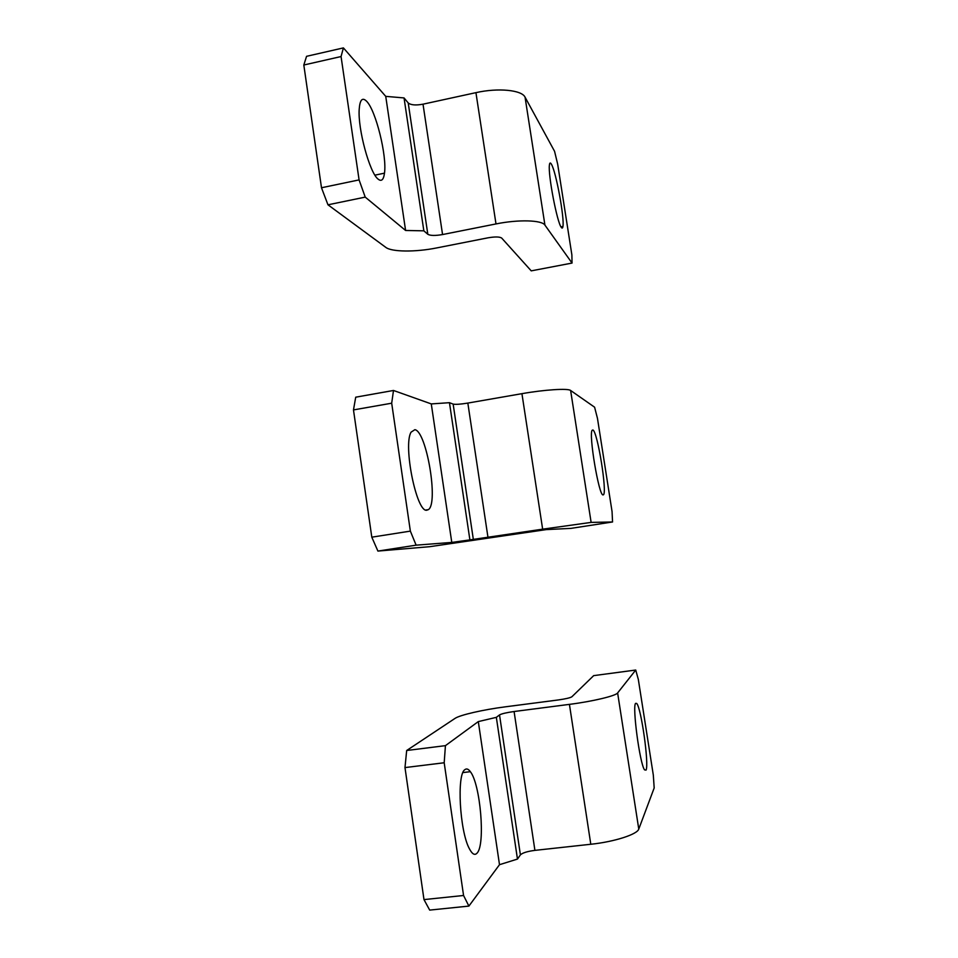 <?xml version="1.0" encoding="UTF-8"?>
<svg xmlns="http://www.w3.org/2000/svg" width="958" height="958" viewBox="0 0 958 958"><rect width="100%" height="100%" fill="white"/><g stroke="black" fill="none" stroke-linecap="round" stroke-linejoin="round"><path stroke-width="1.44" d="M451.781 542.42L469.899 539.893L449.458 402.683L431.28 403.917L451.781 542.42L416.119 545.162L377.907 551.078L429.783 546.683L546.288 529.606L570.968 528.373L612.557 521.978L591.122 522.397L570.621 390.469C568.118 388.182 544.647 389.655 521.93 393.666L467.839 403.079C460.463 404.276 455.565 404.611 453.146 404.096L449.458 402.683M521.93 393.666L542.647 529.163L469.899 539.893M542.647 529.163L591.122 522.397M414.874 429.687C426.538 431.208 438.716 503.441 428.382 509.632L426.717 510.219C416.526 512.518 402.911 445.027 411.09 432.142L414.874 429.687M592.906 429.998C597.493 431.28 607.528 493.502 603.348 494.831L603.049 494.903C598.954 496.232 588.44 433.675 592.188 430.25L592.906 429.998M410.359 531.115L391.69 403.198L353.478 409.916L371.8 537.175L410.359 531.115L416.119 545.162M371.8 537.175L377.907 551.078M353.478 409.916L355.717 397.187L393.499 390.469L431.28 403.917M391.69 403.198L393.499 390.469M612.557 521.978L612.054 511.548L597.469 418.371L594.595 407.198L570.621 390.469M499.501 864.691L517.464 859.075L496.34 717.35L478.305 721.59L499.501 864.691L468.893 906.088L429.687 910.1L423.987 899.598L463.564 895.49L468.893 906.088M534.911 850.369L514.087 711.519L569.423 704.37L590.799 844.261L534.911 850.369C527.331 851.363 522.493 852.871 520.398 854.871L517.464 859.075M514.087 711.519C506.578 712.572 501.717 713.71 499.525 714.919L496.34 717.35M590.799 844.261C614.306 841.819 637.393 834.358 638.77 829.065L617.623 692.945C615.886 695.855 592.679 701.424 569.423 704.37M423.987 899.598L404.983 767.586L406.671 750.509L455.014 718.404C459.876 714.991 483.479 709.627 505.189 706.848L558.298 699.951C565.627 698.909 570.154 697.855 571.878 696.777L593.685 675.63L635.729 670.037L617.623 692.945M464.858 769.681C466.546 768.292 468.366 768.963 470.342 771.681C480.365 783.979 485.61 844.453 477.12 853.063C474.833 855.662 472.258 854.225 469.396 848.764C459.672 831.257 456.643 774.22 464.858 769.681M635.609 703.352L636.675 703.435C641.141 707.423 649.213 764.568 646.039 770.112L644.518 769.849C639.776 763.61 632.124 706.07 635.609 703.352M404.983 767.586L444.189 762.76L463.564 895.49M478.305 721.59L445.434 745.647L444.189 762.76M406.671 750.509L445.434 745.647M638.77 829.065L654.182 787.967L653.32 775.13L638.327 679.426L635.729 670.037M405.593 230.471L423.843 230.83L404.048 97.932L385.739 96.363L405.593 230.471L365.226 197.12L327.971 204.808L385.823 247.392C391.738 252.038 415.592 252.182 436.561 247.954L487.921 237.835C495.046 236.614 499.633 236.698 501.681 238.063L531.235 270.863L572.046 263.067L544.934 225.118L525.056 97.165C521.811 89.992 498.124 87.633 475.934 92.651L423.017 104.183C415.772 105.5 410.838 105.093 408.216 102.949L404.048 97.932M475.934 92.651L495.993 223.933L442.56 234.554C435.267 235.812 430.346 235.728 427.819 234.291L423.843 230.83M495.993 223.933C518.422 219.346 542.012 220.053 544.934 225.118M366.591 101.237C375.871 110.386 387.08 156.046 384.481 173.159C383.583 179.9 381.428 181.864 378.027 179.05C369.704 172.871 357.717 129.019 359.202 109.236C359.909 99.704 362.364 97.033 366.591 101.237M551.377 164.153C555.963 171.302 564.645 218.364 562.921 226.519C562.645 228.279 562.083 228.531 561.244 227.286C557.101 222.4 548 174.931 549.389 165.195C549.641 162.68 550.311 162.321 551.377 164.153M359.082 179.9L341.06 56.546L303.818 65.012L321.493 187.756L359.082 179.9L365.226 197.12M321.493 187.756L327.971 204.808M303.818 65.012L306.56 56.318L343.407 47.9L385.739 96.363M341.06 56.546L343.407 47.9M572.046 263.067L571.878 254.912L557.676 164.177L554.562 151.304L525.056 97.165M453.146 404.096L473.372 539.641M488.005 537.594L467.839 403.079M499.525 714.919L520.398 854.871M408.216 102.949L427.819 234.291M442.56 234.554L423.017 104.183M428.382 509.632L425.819 510.039M470.342 771.681L462.954 772.579M636.675 703.435L635.477 703.579M384.481 173.159L374.949 175.158M562.921 226.519L561.005 226.89"/></g></svg>
